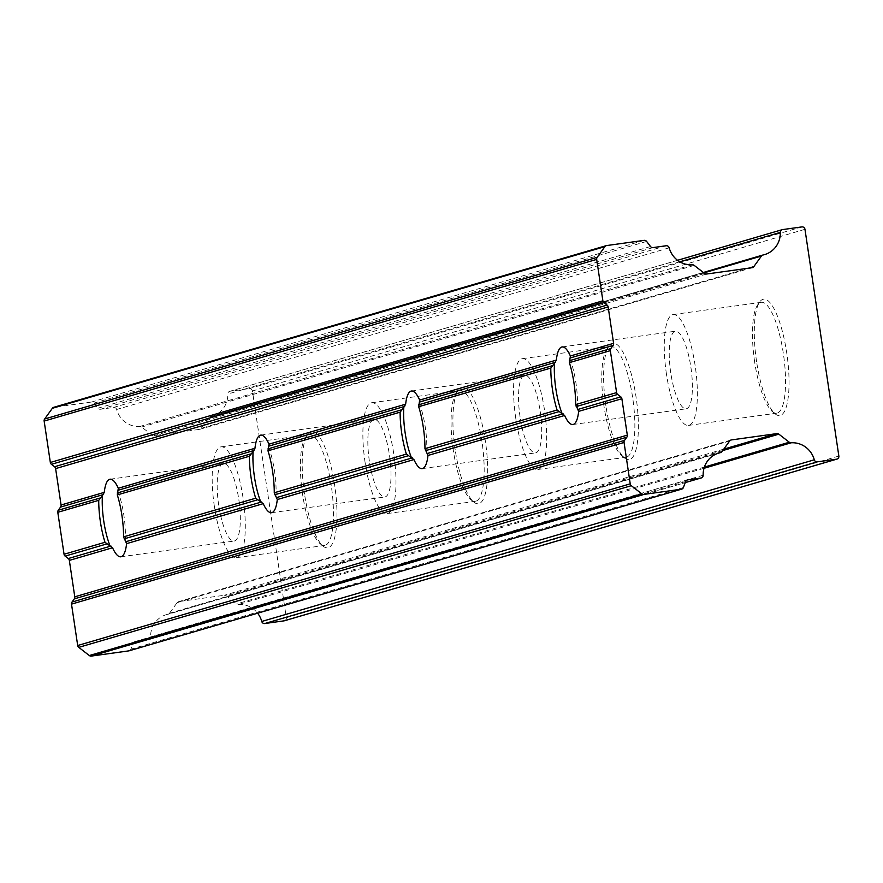 <?xml version="1.0" encoding="UTF-8"?>
<svg xmlns="http://www.w3.org/2000/svg" width="883" height="883" viewBox="0 0 883 883"><rect width="100%" height="100%" fill="white"/><g stroke="black" fill="none" stroke-linecap="round" stroke-linejoin="round"><path stroke-width="0.66" stroke-dasharray="4.42 3.31" d="M756.61 361.776A58.753 15.541 82.1 0 1 759.678 301.997A58.753 15.541 82.1 0 1 786.742 352.968A58.753 15.541 82.1 0 1 775.23 413.917A58.753 15.541 82.1 0 1 756.61 361.776M754.656 361.942A55.96 14.801 82.1 0 1 757.581 305.01A55.96 14.801 82.1 0 1 761.301 302.317A55.96 14.801 82.1 0 1 783.353 353.542A55.96 14.801 82.1 0 1 776.698 413.167A55.96 14.801 82.1 0 1 772.382 411.599A55.96 14.801 82.1 0 1 754.656 361.942M666.466 374.193A55.96 14.801 82.1 0 1 673.122 314.569A55.96 14.801 82.1 0 1 695.164 365.794A55.96 14.801 82.1 0 1 688.508 425.418A55.96 14.801 82.1 0 1 666.466 374.193M569.877 358.818A39.172 10.364 82.1 0 1 575.948 383.012A39.172 10.364 82.1 0 1 577.316 408.586M670.771 372.935A39.172 10.364 82.1 0 1 675.429 331.202A39.172 10.364 82.1 0 1 690.859 367.052A39.172 10.364 82.1 0 1 686.201 408.785A39.172 10.364 82.1 0 1 670.771 372.935M605.915 405.871A58.753 15.541 82.1 0 1 608.983 346.092A58.753 15.541 82.1 0 1 636.058 397.052A58.753 15.541 82.1 0 1 624.535 458.012A58.753 15.541 82.1 0 1 605.915 405.871M603.961 406.037A55.96 14.801 82.1 0 1 606.886 349.094A55.96 14.801 82.1 0 1 610.617 346.412A55.96 14.801 82.1 0 1 632.658 397.637A55.96 14.801 82.1 0 1 626.014 457.262A55.96 14.801 82.1 0 1 621.687 455.694A55.96 14.801 82.1 0 1 603.961 406.037M515.771 418.288A55.96 14.801 82.1 0 1 522.427 358.664A55.96 14.801 82.1 0 1 544.469 409.889A55.96 14.801 82.1 0 1 537.824 469.502A55.96 14.801 82.1 0 1 515.771 418.288M419.182 402.913A39.172 10.364 82.1 0 1 425.253 427.107A39.172 10.364 82.1 0 1 426.621 452.681M520.076 417.019A39.172 10.364 82.1 0 1 524.734 375.286A39.172 10.364 82.1 0 1 540.164 411.147A39.172 10.364 82.1 0 1 535.506 452.88A39.172 10.364 82.1 0 1 520.076 417.019M455.22 449.966A58.753 15.541 82.1 0 1 458.299 390.176A58.753 15.541 82.1 0 1 485.363 441.147A58.753 15.541 82.1 0 1 473.84 502.107A58.753 15.541 82.1 0 1 455.22 449.966M453.266 450.12A55.96 14.801 82.1 0 1 456.191 393.189A55.96 14.801 82.1 0 1 459.922 390.507A55.96 14.801 82.1 0 1 481.975 441.732A55.96 14.801 82.1 0 1 475.319 501.345A55.96 14.801 82.1 0 1 471.003 499.778A55.96 14.801 82.1 0 1 453.266 450.12M365.076 462.372A55.96 14.801 82.1 0 1 371.732 402.747A55.96 14.801 82.1 0 1 393.785 453.972A55.96 14.801 82.1 0 1 387.129 513.597A55.96 14.801 82.1 0 1 365.076 462.372M268.498 446.997A39.172 10.364 82.1 0 1 274.558 471.202A39.172 10.364 82.1 0 1 275.926 496.776M369.381 461.114A39.172 10.364 82.1 0 1 374.039 419.381A39.172 10.364 82.1 0 1 389.48 455.242A39.172 10.364 82.1 0 1 384.822 496.974A39.172 10.364 82.1 0 1 369.381 461.114M304.536 494.061A58.753 15.541 82.1 0 1 307.604 434.27A58.753 15.541 82.1 0 1 334.668 485.242A58.753 15.541 82.1 0 1 323.145 546.191A58.753 15.541 82.1 0 1 304.536 494.061M302.571 494.215A55.96 14.801 82.1 0 1 305.507 437.284A55.96 14.801 82.1 0 1 309.227 434.591A55.96 14.801 82.1 0 1 331.28 485.816A55.96 14.801 82.1 0 1 324.624 545.44A55.96 14.801 82.1 0 1 320.308 543.873A55.96 14.801 82.1 0 1 302.571 494.215M214.381 506.467A55.96 14.801 82.1 0 1 221.037 446.842A55.96 14.801 82.1 0 1 243.09 498.067A55.96 14.801 82.1 0 1 236.434 557.692A55.96 14.801 82.1 0 1 214.381 506.467M117.803 491.091A39.172 10.364 82.1 0 1 123.874 515.286A39.172 10.364 82.1 0 1 125.243 540.86M218.697 505.208A39.172 10.364 82.1 0 1 223.355 463.476A39.172 10.364 82.1 0 1 238.785 499.325A39.172 10.364 82.1 0 1 234.127 541.058A39.172 10.364 82.1 0 1 218.697 505.208M284.779 620.639A2.792 2.693 73.7 0 0 286.313 617.714L252.428 390.981A2.792 2.693 73.7 0 0 249.337 388.586L230.066 391.257A2.792 2.693 73.7 0 0 227.781 394.05A22.947 22.108 -106.3 0 1 212.052 416.279A22.947 22.108 -106.3 0 1 210.496 416.666A2.792 2.693 73.7 0 0 208.918 417.703L201.28 428.299A2.792 2.693 -106.3 0 1 199.514 429.37L154.083 435.683A2.792 2.693 -106.3 0 1 152.075 435.131L141.655 427.052A2.792 2.693 73.7 0 0 139.823 426.489A22.947 22.108 -106.3 0 1 116.633 409.491A2.792 2.693 73.7 0 0 113.62 407.438L100.507 409.259A2.792 2.693 -106.3 0 1 97.991 408.189L94.084 403.089A2.792 2.693 73.7 0 0 91.556 402.03L54.128 407.229L606.665 245.562M129.481 650.672A2.792 2.693 73.7 0 0 130.861 649.182L133.112 643.221A2.792 2.693 -106.3 0 1 135.22 641.522L148.333 639.7A2.792 2.693 73.7 0 0 150.618 636.908A22.947 22.108 -106.3 0 1 166.335 614.678A22.947 22.108 -106.3 0 1 167.891 614.292A2.792 2.693 73.7 0 0 169.481 613.255L177.108 602.659A2.792 2.693 -106.3 0 1 178.874 601.588L224.315 595.274A2.792 2.693 -106.3 0 1 226.324 595.826L236.743 603.906A2.792 2.693 73.7 0 0 238.565 604.48A22.947 22.108 -106.3 0 1 257.626 613.21M838.85 456.047L286.313 617.714M804.965 229.304L252.428 390.981M801.874 226.909L249.337 388.586M782.603 229.591L230.066 391.257M679.789 261.798L227.781 394.05M210.309 416.721L703.321 272.461L210.496 416.666M703.861 272.891L208.918 417.703M748.442 268.2L201.28 428.299M752.051 267.704L199.514 429.37M706.621 274.017L154.083 435.683M704.612 273.465L152.075 435.131M694.193 265.386L141.655 427.052M692.36 264.812L139.823 426.489M669.171 247.814L116.633 409.491M666.157 245.761L113.62 407.438M653.056 247.582L100.507 409.259M650.528 246.523L97.991 408.189M646.621 241.423L94.084 403.089M644.093 240.364L91.556 402.03M683.398 487.515L130.861 649.182M685.661 481.555L133.112 643.221M687.029 480.065L135.22 641.522M148.697 639.623L685.252 482.626L148.333 639.7M703.155 475.242L150.618 636.908M717.36 453.52L167.891 614.292M722.018 451.588L169.481 613.255M729.645 440.992L177.108 602.659M730.683 440.131L178.874 601.588M723.784 449.138L224.315 595.274M722.747 450.573L226.324 595.826M704.38 467.085L236.743 603.906M704.005 468.288L238.565 604.48M757.581 305.01L759.678 301.997M673.122 314.569L761.301 302.317M562.118 346.931L675.429 331.202M606.886 349.094L608.983 346.092M522.427 358.664L610.617 346.412M411.423 391.026L524.734 375.286M456.191 393.189L458.299 390.176M371.732 402.747L459.922 390.507M260.728 435.12L374.039 419.381M305.507 437.284L307.604 434.27M221.037 446.842L309.227 434.591M110.044 479.215L223.355 463.476M677.559 260.297L229.69 391.335M764.59 254.602L212.052 416.279M752.426 267.626L199.889 429.293M687.393 479.933L134.856 641.599M718.883 453.012L166.335 614.678M717.272 453.553L168.079 614.248M731.047 439.999L178.509 601.665M120.816 556.798L234.127 541.058M236.434 557.692L324.624 545.44M320.308 543.873L323.145 546.191M271.511 512.714L384.822 496.974M387.129 513.597L475.319 501.345M471.003 499.778L473.84 502.107M422.206 468.619L535.506 452.88M537.824 469.502L626.014 457.262M621.687 455.694L624.535 458.012M572.89 424.524L686.201 408.785M688.508 425.418L776.698 413.167M772.382 411.599L775.23 413.917"/><path stroke-width="1.32" d="M554.491 363.321L556.345 360.098A39.172 10.364 82.1 0 1 562.118 346.931A39.172 10.364 82.1 0 1 570.385 355.992L569.38 362.637A41.965 11.104 82.1 0 1 575.65 404.58L578.663 411.368A39.172 10.364 82.1 0 1 572.89 424.524A39.172 10.364 82.1 0 1 564.623 415.474L557.074 410.021A41.965 11.104 82.1 0 1 552.46 389.469A41.965 11.104 82.1 0 1 550.804 368.068L554.491 363.321A39.172 10.364 82.1 0 0 555.86 388.895A39.172 10.364 82.1 0 0 561.93 413.089M403.796 407.416L405.65 404.182A39.172 10.364 82.1 0 1 411.423 391.026A39.172 10.364 82.1 0 1 419.69 400.076L418.685 406.721A41.965 11.104 82.1 0 1 424.955 448.674L427.968 455.462A39.172 10.364 82.1 0 1 422.206 468.619A39.172 10.364 82.1 0 1 413.928 459.568L406.39 454.105A41.965 11.104 82.1 0 1 401.776 433.564A41.965 11.104 82.1 0 1 400.12 412.162L403.796 407.416A39.172 10.364 82.1 0 0 405.165 432.99A39.172 10.364 82.1 0 0 411.235 457.184M253.101 451.5L254.966 448.277A39.172 10.364 82.1 0 1 260.728 435.12A39.172 10.364 82.1 0 1 269.006 444.171L267.99 450.816A41.965 11.104 82.1 0 1 274.26 492.769L277.284 499.546A39.172 10.364 82.1 0 1 271.511 512.714A39.172 10.364 82.1 0 1 263.233 503.663L255.695 498.2A41.965 11.104 82.1 0 1 251.081 477.659A41.965 11.104 82.1 0 1 249.425 456.246L253.101 451.5A39.172 10.364 82.1 0 0 254.47 477.074A39.172 10.364 82.1 0 0 260.54 501.279M102.406 495.595L104.271 492.372A39.172 10.364 82.1 0 1 110.044 479.215A39.172 10.364 82.1 0 1 118.311 488.266L117.307 494.91A41.965 11.104 82.1 0 1 123.576 536.853L126.589 543.641A39.172 10.364 82.1 0 1 120.816 556.798A39.172 10.364 82.1 0 1 112.549 547.747L105 542.294A41.965 11.104 82.1 0 1 100.386 521.754A41.965 11.104 82.1 0 1 98.73 500.341L102.406 495.595A39.172 10.364 82.1 0 0 103.775 521.169A39.172 10.364 82.1 0 0 109.845 545.363M613.111 345.408L610.815 348.586A2.792 2.693 73.7 0 0 610.33 350.65L616.599 392.604A2.792 2.693 73.7 0 0 617.67 394.447L620.804 396.875A2.792 2.693 -106.3 0 1 621.875 398.73L627.316 435.142A2.792 2.693 -106.3 0 1 626.831 437.206L624.535 440.385A2.792 2.693 73.7 0 0 624.049 442.449L630.23 483.851A2.792 2.693 73.7 0 0 631.301 485.694L641.842 493.873A2.792 2.693 73.7 0 0 643.85 494.414L681.29 489.215A2.792 2.693 73.7 0 0 683.398 487.515L685.661 481.555A2.792 2.693 -106.3 0 1 687.758 479.855L700.87 478.034A2.792 2.693 73.7 0 0 703.155 475.242A22.947 22.108 -106.3 0 1 718.883 453.012A22.947 22.108 -106.3 0 1 720.429 452.626A2.792 2.693 73.7 0 0 722.018 451.588L729.645 440.992A2.792 2.693 -106.3 0 1 731.422 439.922L776.852 433.608A2.792 2.693 -106.3 0 1 778.861 434.16L789.281 442.24A2.792 2.693 73.7 0 0 791.102 442.802A22.947 22.108 -106.3 0 1 814.303 459.8A2.792 2.693 73.7 0 0 817.316 461.853L836.587 459.182A2.792 2.693 73.7 0 0 838.85 456.047L804.965 229.304A2.792 2.693 73.7 0 0 801.874 226.909L782.603 229.591A2.792 2.693 73.7 0 0 780.318 232.384A22.947 22.108 -106.3 0 1 764.59 254.602A22.947 22.108 -106.3 0 1 763.033 254.999A2.792 2.693 73.7 0 0 761.455 256.037L753.817 266.633A2.792 2.693 -106.3 0 1 752.051 267.704L706.621 274.017A2.792 2.693 -106.3 0 1 704.612 273.465L694.193 265.386A2.792 2.693 73.7 0 0 692.36 264.812A22.947 22.108 -106.3 0 1 669.171 247.814A2.792 2.693 73.7 0 0 666.157 245.761L653.056 247.582A2.792 2.693 -106.3 0 1 650.528 246.523L646.621 241.423A2.792 2.693 73.7 0 0 644.093 240.364L606.665 245.562A2.792 2.693 73.7 0 0 604.888 246.633L597.184 257.339A2.792 2.693 73.7 0 0 596.687 259.403L602.879 300.805A2.792 2.693 73.7 0 0 603.95 302.648L607.085 305.076A2.792 2.693 -106.3 0 1 608.155 306.92L613.597 343.344A2.792 2.693 -106.3 0 1 613.111 345.408L570.385 357.913M54.128 407.229A2.792 2.693 73.7 0 0 52.351 408.299L44.636 419.006A2.792 2.693 73.7 0 0 44.15 421.07L50.342 462.471A2.792 2.693 73.7 0 0 51.413 464.315L54.536 466.743A2.792 2.693 -106.3 0 1 55.618 468.597L61.059 505.01A2.792 2.693 -106.3 0 1 60.574 507.074L58.278 510.253A2.792 2.693 73.7 0 0 57.792 512.317L64.062 554.27A2.792 2.693 73.7 0 0 65.132 556.113L68.256 558.542A2.792 2.693 -106.3 0 1 69.338 560.396L74.779 596.809A2.792 2.693 -106.3 0 1 74.293 598.873L71.998 602.063A2.792 2.693 73.7 0 0 71.512 604.127L77.693 645.517A2.792 2.693 73.7 0 0 78.764 647.36L89.304 655.539A2.792 2.693 73.7 0 0 91.313 656.091L128.752 650.881A2.792 2.693 73.7 0 0 129.481 650.672M257.626 613.21A22.947 22.108 -106.3 0 1 261.765 621.466A2.792 2.693 73.7 0 0 264.779 623.53L284.05 620.848A2.792 2.693 73.7 0 0 284.779 620.639M610.815 348.586L569.303 360.739M610.33 350.65L569.38 362.637M557.074 410.021L424.955 448.674M550.804 368.068L418.685 406.721M556.345 360.098L419.69 400.076M555.374 362.306L419.69 401.997M558.718 411.699L425.463 450.683M563.067 413.774L427.383 453.476M564.623 415.474L427.968 455.462M551.864 365.838L418.608 404.822M406.39 454.105L274.26 492.769M400.12 412.162L267.99 450.816M405.65 404.182L269.006 444.171M404.679 406.39L268.995 446.092M408.034 455.794L274.768 494.778M412.372 457.858L276.688 497.559M413.928 459.568L277.284 499.546M401.18 409.933L267.913 448.917M255.695 498.2L123.576 536.853M249.425 456.246L117.307 494.91M254.966 448.277L118.311 488.266M253.984 450.485L118.3 490.186M257.339 499.877L124.073 538.873M261.677 501.952L125.993 541.654M263.233 503.663L126.589 543.641M104.271 492.372L61.059 505.01M103.3 494.579L60.574 507.074M250.485 454.017L117.229 493.012M105 542.294L64.062 554.27M98.73 500.341L57.792 512.317M106.644 543.972L65.132 556.113M110.982 546.047L68.256 558.542M112.549 547.747L69.338 560.396M836.587 459.182L284.05 620.848M780.318 232.384L679.789 261.798M762.658 255.11L703.332 272.472L762.846 255.044M761.455 256.037L703.861 272.891M753.817 266.633L748.442 268.2M604.888 246.633L52.351 408.299M597.184 257.339L44.636 419.006M596.687 259.403L44.15 421.07M602.879 300.805L50.342 462.471M603.95 302.648L51.413 464.315M607.085 305.076L54.536 466.743M608.155 306.92L55.618 468.597M613.597 343.344L570.385 355.992M99.79 498.111L58.278 510.253M616.599 392.604L575.65 404.58M617.67 394.447L576.158 406.599M620.804 396.875L578.078 409.381M621.875 398.73L578.663 411.368M627.316 435.142L74.779 596.809M626.831 437.206L74.293 598.873M624.535 440.385L71.998 602.063M624.049 442.449L71.512 604.127M630.23 483.851L77.693 645.517M631.301 485.694L78.764 647.36M641.842 493.873L89.304 655.539M643.85 494.414L91.313 656.091M681.29 489.215L128.752 650.881M687.758 479.855L687.029 480.065M700.87 478.034L685.263 482.593L701.234 477.946M720.429 452.626L717.36 453.52M731.422 439.922L730.683 440.131M776.852 433.608L723.784 449.138M778.861 434.16L722.747 450.573M789.281 442.24L704.38 467.085M791.102 442.802L704.005 468.288M814.303 459.8L261.765 621.466M817.316 461.853L264.779 623.53M836.963 459.094L284.425 620.771M782.228 229.668L677.559 260.297M606.29 245.64L53.753 407.306M681.665 489.138L129.128 650.804M720.616 452.571L717.272 453.553"/></g></svg>
